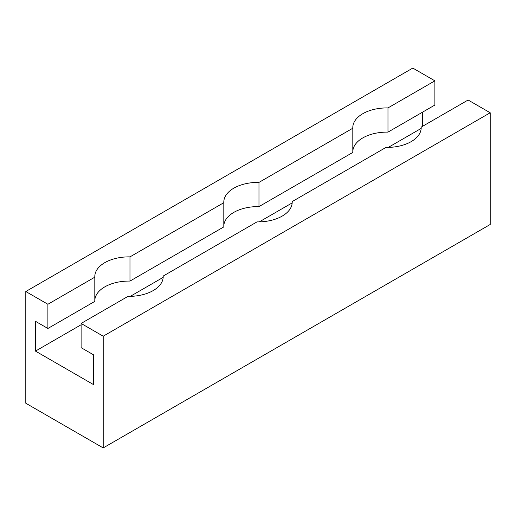 <?xml version="1.0" encoding="UTF-8"?>
<svg xmlns="http://www.w3.org/2000/svg" width="516" height="516" viewBox="0 0 516 516"><rect width="100%" height="100%" fill="white"/><g stroke="black" fill="none" stroke-linecap="round" stroke-linejoin="round"><path stroke-width="0.77" d="M292.191 202.704L292.191 201.575A34.204 19.75 180 0 1 292.204 202.143A34.204 19.75 180 0 1 257.026 221.88L163.191 276.054A34.204 19.75 180 0 1 163.204 276.621A34.204 19.75 180 0 1 128.026 296.358L81.109 323.448L103.2 336.2L103.2 447.92L25.8 403.235L25.8 291.514L47.891 304.266L47.891 328.473L35.475 321.307L35.475 351.099L93.525 384.613L93.525 354.821L81.109 347.655L81.109 323.448M47.891 328.473L94.809 301.389L94.809 277.182A34.204 19.75 180 0 1 94.796 276.621A34.204 19.75 180 0 1 129.974 256.878L129.974 281.085L223.809 226.911L223.809 202.704A34.204 19.75 180 0 1 223.796 202.143A34.204 19.75 180 0 1 258.974 182.4L258.974 206.606A34.204 19.75 0 0 0 223.809 225.782M163.191 277.182L163.191 276.054M129.974 281.085A34.204 19.75 0 0 0 94.809 300.26M421.191 128.226L421.191 127.104A34.204 19.75 180 0 1 421.204 127.665A34.204 19.75 180 0 1 386.026 147.402L292.191 201.575M258.974 206.606L352.809 152.433L352.809 128.226A34.204 19.75 180 0 1 352.796 127.665A34.204 19.75 180 0 1 387.974 107.921L387.974 132.128A34.204 19.75 0 0 0 352.809 151.304M387.974 107.921L434.891 80.838L434.891 105.038L387.974 132.128M94.809 277.182L47.891 304.266M223.809 202.704L129.974 256.878M103.2 447.92L490.2 224.486L490.2 112.765L103.2 336.2M490.2 112.765L468.109 100.014L421.191 127.104M434.891 80.838L412.8 68.08L25.8 291.514M352.809 128.226L258.974 182.4M421.185 128.413L388.296 147.395M292.185 202.891L259.296 221.874M163.185 277.363L130.296 296.352M81.109 324.751L35.475 351.099M422.475 126.362L422.475 112.211"/></g></svg>

